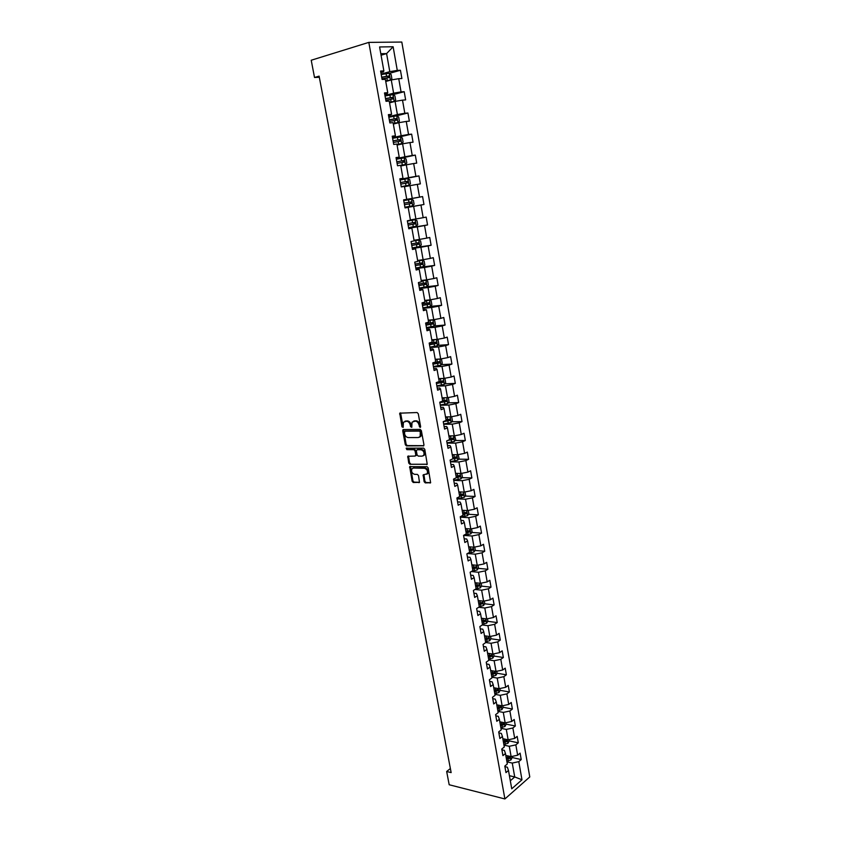<?xml version="1.0" encoding="UTF-8"?>
<svg xmlns="http://www.w3.org/2000/svg" width="841" height="841" viewBox="0 0 841 841"><rect width="100%" height="100%" fill="white"/><g stroke="black" fill="none" stroke-linecap="round" stroke-linejoin="round"><path stroke-width="1.26" d="M420.122 427.459L420.626 426.608L418.271 413.73L417.104 412.532L399.748 413.173L401.966 426.776L403.154 427.386L403.417 422.245L406.592 421.236C408.432 421.446 409.662 422.718 410.271 425.041L410.576 426.692L411.785 427.312L412.048 422.15L415.275 421.12C417.147 421.33 418.387 422.613 418.997 424.957L420.122 427.459M424.127 481.683L425.283 482.892L430.624 482.734L428.185 467.89L427.028 466.681L409.693 466.639L412.143 481.304L413.278 482.503L419.491 482.377L418.513 475.607L417.367 474.408L414.571 474.324C411.974 473.409 411.07 471.591 411.869 468.868L413.404 468.038L424.432 468.279C427.07 469.183 427.985 471.013 427.196 473.767L423.16 474.892L424.127 481.683L424.926 481.315L426.072 482.524L430.666 482.671M368.821 42.386L311.223 60.237L314.513 77.488L319.107 76.132L451.144 772.595L446.666 771.502L449.189 784.758L504.894 798.95L368.821 42.386L401.809 42.05L529.777 776.947L504.894 798.95M423.233 446.014L423.959 444.826L421.362 430.624L420.195 429.415L403.407 429.53L402.713 430.729L405.32 444.731L406.466 445.919L423.748 445.793M424.789 449.325L427.239 464.274L409.882 464.274L408.747 463.076L407.769 456.274L415.086 456.064L415.79 454.886L415.055 450.902L413.909 449.704L406.876 449.651L406.182 448.211L423.622 448.116L424.789 449.325M512.011 757.489L521.231 759.56L520.106 753.137L517.657 755.207L515.838 744.874L518.298 742.824L517.162 736.369L514.703 738.398L512.873 727.991L515.344 725.993L514.208 719.486L511.727 721.473L509.888 711.002L512.379 709.037L511.233 702.487L508.731 704.432L506.881 693.888L509.383 691.975L508.227 685.383L505.714 687.286L503.854 676.669L506.377 674.797L505.21 668.153L502.687 670.014L500.805 659.333L503.349 657.504L502.172 650.818L499.628 652.627L497.735 641.872L500.29 640.096L499.112 633.368L496.547 635.134L494.645 624.306L497.22 622.561L496.032 615.791L493.457 617.515L491.533 606.603L494.13 604.91L492.931 598.098L490.335 599.77L488.4 588.795L491.018 587.144L489.819 580.279L487.191 581.909L485.246 570.86L487.885 569.262L486.676 562.345L484.038 563.922L482.072 552.8L484.731 551.244L483.501 544.285L480.852 545.82L478.876 534.613L481.546 533.11L480.316 526.098L477.646 527.58L475.659 516.3L478.35 514.85L477.11 507.785L474.419 509.226L472.421 497.861L475.123 496.463L473.882 489.357L471.17 490.734L469.152 479.296L471.885 477.94L470.624 470.781L467.89 472.116L465.872 460.595L468.616 459.302L467.354 452.09L464.6 453.373L462.561 441.767L465.325 440.516L464.053 433.262L461.278 434.492L459.228 422.802L462.014 421.614L460.731 414.308L457.935 415.475L455.875 403.712L458.671 402.566L457.388 395.207L454.571 396.332L452.49 384.474L455.317 383.391L454.014 375.98L451.186 377.041L449.083 365.11L451.932 364.079L450.618 356.616L447.769 357.625L445.656 345.598L448.526 344.631L447.202 337.115L444.332 338.061L442.198 325.951L445.089 325.036L443.764 317.467L440.863 318.361L438.718 306.166L441.63 305.304L440.295 297.682L437.383 298.513L435.218 286.234L438.15 285.435L436.805 277.751L433.861 278.529L431.685 266.155L434.639 265.42L433.283 257.682L430.329 258.397L428.132 245.929L431.107 245.257L429.74 237.467L426.765 238.108L424.558 225.556L427.554 224.946L426.177 217.094L423.17 217.682L420.952 205.036L423.969 204.489L422.581 196.584L419.554 197.109L417.315 184.368L420.353 183.885L418.955 175.916L415.906 176.379L413.656 163.543L416.715 163.122L415.307 155.101L412.237 155.49L409.966 142.56L413.047 142.213L411.638 134.129L408.537 134.455L406.245 121.43L409.357 121.146L407.927 112.999L404.815 113.262L402.503 100.132L405.635 99.911L404.206 91.711L401.062 91.9L398.739 78.686L401.893 78.528L400.442 70.266L397.278 70.392L393.125 46.76L379.596 46.959L383.864 70.917L380.584 71.043L382.098 79.474L385.367 79.327L387.754 92.72L384.495 92.92L385.998 101.298L389.236 101.067L391.601 114.365L388.384 114.639L389.867 122.944L393.083 122.649L395.428 135.843L392.232 136.189L393.704 144.431L396.899 144.063L399.233 157.162L396.048 157.572L397.52 165.761L400.684 165.32L402.997 178.324L399.843 178.797L401.294 186.923L404.437 186.418L406.739 199.328L403.606 199.864L405.047 207.927L408.169 207.359L405.047 207.885M521.231 759.56L518.792 761.641L521.977 779.786L511.738 788.795L508.479 770.461L505.967 772.606L504.8 766.088L507.323 763.954L505.462 753.515L502.929 755.617L501.751 749.058L504.295 746.966L502.424 736.453L499.869 738.524L498.692 731.912L501.247 729.862L499.365 719.286L496.8 721.305L495.612 714.65L498.177 712.653L496.285 701.993L493.699 703.97L492.5 697.273L495.097 695.318L493.183 684.595L490.576 686.519L489.378 679.78L491.985 677.867L490.061 667.06L487.444 668.952L486.224 662.161L488.852 660.29L486.918 649.42L484.279 651.26L483.06 644.427L485.699 642.598L483.754 631.654L481.094 633.441L479.864 626.566L482.524 624.789L480.568 613.762L477.888 615.507L476.647 608.579L479.328 606.855L477.352 595.754L474.66 597.446L473.409 590.466L476.111 588.795L474.124 577.609L471.412 579.26L470.151 572.237L472.873 570.608L470.876 559.349L468.143 560.947L466.871 553.872L469.614 552.295L467.596 540.952L464.842 542.508L463.57 535.381L466.324 533.846L464.295 522.44L461.52 523.932L460.237 516.752L463.023 515.281L460.973 503.78L458.177 505.231L456.894 497.998L459.691 496.579L457.63 485.005L454.813 486.392L453.509 479.118L456.337 477.741L454.256 466.082L451.428 467.428L450.114 460.09L452.952 458.776L450.86 447.034L448.011 448.316L446.687 440.936L449.557 439.664L447.444 427.848L444.574 429.078L443.239 421.635L446.129 420.426L444.006 408.516L441.105 409.693L439.769 402.198L442.671 401.052L440.537 389.057L437.614 390.171L436.269 382.623L439.191 381.53L437.047 369.451L434.103 370.513L432.747 362.913L435.691 361.872L433.525 349.698L430.571 350.708L429.194 343.054L432.169 342.066L429.982 329.809L426.997 330.755L425.62 323.039L428.616 322.124L426.419 309.772L423.412 310.655L422.024 302.886L425.031 302.035L422.823 289.598L419.796 290.418L418.397 282.587L421.425 281.788L419.196 269.267L416.148 270.024L414.739 262.14L417.798 261.404L415.549 248.778L412.479 249.483L411.06 241.535L414.14 240.862L411.869 228.153L408.779 228.784L407.349 220.784L410.45 220.174L408.169 207.359M503.969 745.137L509.289 746.293L511.128 756.627L505.798 755.439M501.888 749.825L504.369 750.372L505.462 753.515M511.128 756.627L517.657 755.207M509.289 746.293L515.838 744.874M500.973 728.317L506.303 729.41L508.143 739.817L502.813 738.682M498.86 732.889L501.341 733.405L502.424 736.453M508.143 739.817L514.703 738.398M506.303 729.41L512.873 727.991M497.956 711.381L503.296 712.411L505.147 722.882L499.817 721.82M495.822 715.838L498.303 716.322L499.365 719.286M505.147 722.882L511.727 721.473M503.296 712.411L509.888 711.002M494.918 694.33L500.258 695.307L502.13 705.851L496.789 704.832M492.752 698.671L495.233 699.123L496.285 701.993M502.13 705.851L508.731 704.432M500.258 695.307L506.881 693.888M491.859 677.163L497.21 678.077L499.091 688.695L493.741 687.738M489.662 681.389L492.143 681.82L493.183 684.595M499.091 688.695L505.714 687.286M497.21 678.077L503.854 676.669M488.779 659.891L494.14 660.732L496.032 671.423L490.681 670.54M486.55 663.98L489.041 664.39L490.061 667.06M496.032 671.423L502.687 670.014M494.14 660.732L500.805 659.333M485.678 642.492L491.049 643.281L492.952 654.035L487.591 653.215M483.417 646.466L485.909 646.834L486.918 649.42M492.952 654.035L499.628 652.627M491.049 643.281L497.735 641.872M482.292 624.947L487.938 625.704L489.851 636.532L484.49 635.775M480.274 628.826L482.766 629.173L483.754 631.654M489.851 636.532L496.547 635.134M487.938 625.704L494.645 624.306M478.697 607.265L484.794 608.001L486.729 618.902L481.357 618.219M477.099 611.071L479.591 611.375L480.568 613.762M486.729 618.902L493.457 617.515M484.794 608.001L491.533 606.603M475.028 589.467L481.641 590.182L483.586 601.168L478.203 600.537M473.904 593.189L476.405 593.473L477.352 595.754M483.586 601.168L490.335 599.77M481.641 590.182L488.4 588.795M471.296 571.554L478.466 572.248L480.421 583.297L475.039 582.739M470.687 575.181L473.189 575.433L474.124 577.609M480.421 583.297L487.191 581.909M478.466 572.248L485.246 570.86M467.47 553.525L475.27 554.177L477.236 565.31L471.843 564.816M467.438 557.057L469.951 557.278L470.876 559.349M477.236 565.31L484.038 563.922M475.27 554.177L482.072 552.8M463.57 535.391L472.043 535.99L474.03 547.197L468.626 546.776M464.179 538.808L466.692 538.986L467.596 540.952M474.03 547.197L480.852 545.82M472.043 535.99L478.876 534.613M460.321 517.183L468.794 517.678L470.802 528.957L465.483 528.611M460.9 520.421L463.412 520.568L464.295 522.44M470.802 528.957L477.646 527.58M468.794 517.678L475.659 516.3M457.041 498.86L465.536 499.228L467.543 510.592L462.14 510.308M457.588 501.909L460.101 502.024L460.973 503.78M467.543 510.592L474.419 509.226M465.536 499.228L472.421 497.861M453.741 480.4L462.245 480.663L464.274 492.101L458.86 491.89M454.256 483.27L456.779 483.354L457.63 485.005M464.274 492.101L471.17 490.734M462.245 480.663L469.152 479.296M450.419 461.814L458.934 461.961L460.973 473.483L455.549 473.346M450.902 464.505L453.425 464.547L454.256 466.082M460.973 473.483L467.89 472.116M458.934 461.961L465.872 460.595M447.076 443.102L455.591 443.123L457.651 454.729L452.227 454.666M447.528 445.604L450.051 445.614L450.86 447.034M457.651 454.729L464.6 453.373M455.591 443.123L462.561 441.767M443.712 424.253L452.237 424.158L454.308 435.848L448.873 435.859M444.122 426.566L446.645 426.545L447.444 427.848M454.308 435.848L461.278 434.492M452.237 424.158L459.228 422.802M440.316 405.267L448.852 405.057L450.934 416.831L445.499 416.915M440.695 407.391L443.228 407.328L444.006 408.516M450.934 416.831L457.935 415.475M448.852 405.057L455.875 403.712M436.9 386.156L445.446 385.819L447.549 397.677L442.103 397.835M437.246 388.079L439.78 387.985L440.537 389.057M447.549 397.677L454.571 396.332M445.446 385.819L452.49 384.474M433.462 366.907L442.009 366.445L444.132 378.387L438.676 378.629M433.767 368.631L436.3 368.505L437.047 369.451M444.132 378.387L451.186 377.041M442.009 366.445L449.083 365.11M429.993 347.522L438.56 346.934L440.684 358.96L435.228 359.286M430.266 349.047L432.8 348.878L433.525 349.698M440.684 358.96L447.769 357.625M438.56 346.934L445.656 345.598M426.503 327.99L435.081 327.286L437.225 339.396L431.759 339.796M426.744 329.315L429.278 329.115L429.982 329.809M437.225 339.396L444.332 338.061M435.081 327.286L442.198 325.951M422.991 308.332L431.57 307.491L433.735 319.685L428.269 320.169M423.191 309.446L426.419 309.772M433.735 319.685L440.863 318.361M431.57 307.491L438.718 306.166M419.449 288.526L428.037 287.548L430.214 299.838L424.747 300.405M419.617 289.43L422.823 289.598M430.214 299.838L437.383 298.513M428.037 287.548L435.218 286.234M415.885 268.573L424.484 267.47L426.671 279.843L421.194 280.495M416.011 269.267L419.196 269.267M426.671 279.843L433.861 278.529M424.484 267.47L431.685 266.155M412.3 248.484L420.899 247.243L423.107 259.711L417.63 260.447M412.384 248.957L415.549 248.778M423.107 259.711L430.329 258.397M420.899 247.243L428.132 245.929M408.684 228.237L417.294 226.87L419.512 239.422L414.024 240.242M408.726 228.5L411.869 228.153M419.512 239.422L426.765 238.108M417.294 226.87L424.558 225.556M423.969 204.489L405.026 207.811L413.656 206.339L415.896 218.986L410.408 219.9M415.896 218.986L423.17 217.682M413.656 206.339L420.952 205.036M404.489 186.713L409.988 185.661L412.248 198.402L406.739 199.328M412.248 198.402L419.554 197.109M409.988 185.661L417.315 184.368M400.8 165.982L406.298 164.836L408.579 177.672L399.948 179.375M399.895 179.101L402.997 178.324M408.579 177.672L415.906 176.379M406.298 164.836L413.656 163.543M397.078 145.083L402.587 143.843L404.878 156.783L396.237 158.634M396.153 158.129L399.233 157.162M404.878 156.783L412.237 155.49M402.587 143.843L409.966 142.56M393.325 124.037L398.844 122.702L401.146 135.737L392.505 137.735M392.379 136.988L395.428 135.843M401.146 135.737L408.537 134.455M398.844 122.702L406.245 121.43M389.551 102.833L395.07 101.404L397.394 114.534L388.742 116.678M388.574 115.701L391.601 114.365M397.394 114.534L404.815 113.262M395.07 101.404L402.503 100.132M385.746 81.472L391.265 79.948L393.609 93.172L384.957 95.464M384.736 94.245L387.302 93.561L387.754 92.72M393.609 93.172L401.062 91.9M391.265 79.948L398.739 78.686M381.068 55.233L386.597 53.593L389.793 71.653L381.131 74.092M380.868 72.631L383.433 71.906L383.864 70.917M389.793 71.653L397.278 70.392M380.805 53.719L386.597 53.593L393.125 46.76M450.366 768.537L446.666 771.502M314.513 77.488L319.328 77.277M509.415 775.696L514.724 776.958L512.264 763.071L506.944 761.851M510.319 780.784L514.724 776.958L521.977 779.786M504.894 766.656L507.375 767.223L508.479 770.461M512.264 763.071L518.792 761.641M389.394 73.367L400.442 70.266M389.467 102.339L394.145 101.435L395.638 99.953L394.913 95.863L392.989 94.644L404.206 91.711M396.164 115.9L407.927 112.999M397.467 137.388L411.638 134.129M396.332 159.159L415.307 155.101M400.001 179.659L418.955 175.916M403.638 200.021L422.581 196.584M408.631 227.974L427.554 224.946M412.206 247.979L431.107 245.257M420.311 267.27L434.639 265.42M426.398 286.77L438.15 285.435M430.55 306.397L441.63 305.304M434.156 325.951L445.089 325.036M437.719 345.378L448.526 344.631M441.262 364.668L451.932 364.079M444.763 383.822L455.317 383.391M448.232 402.85L458.671 402.566M451.68 421.74L462.014 421.614M455.086 440.505L465.325 440.516M458.471 459.144L468.616 459.302M461.835 477.656L471.885 477.94M465.168 496.043L475.123 496.463M465.62 512.516L465.126 513.641L462.855 513.998M468.469 514.303L478.35 514.85M466.009 532.048L466.923 532.111M471.748 532.448L481.546 533.11M469.204 549.993L470.876 550.13M474.997 550.456L484.731 551.244M472.379 567.812L474.639 568.022M478.224 568.358L487.885 569.262M475.533 585.504L478.14 585.778M481.43 586.135L491.018 587.144M478.876 603.102L481.441 603.407M484.605 603.785L494.13 604.91M482.734 620.669L484.668 620.921M487.759 621.32L497.22 622.561M486.508 638.119L487.843 638.308M490.892 638.75L500.29 640.096M490.135 655.454L490.965 655.581M494.003 656.054L503.349 657.504M497.094 673.252L506.377 674.797M500.122 690.324L509.383 691.975M503.118 707.281L512.379 709.037M506.103 724.122L515.344 725.993M509.068 740.858L518.298 742.824M420.616 427.039L419.806 424.621C419.196 422.277 417.956 421.005 416.085 420.794L415.275 421.12M413.499 421.183L416.085 420.794M404.847 421.288L407.401 420.91C409.241 421.12 410.471 422.392 411.081 424.716L411.88 427.102M400.558 412.857L403.249 427.175M403.648 429.53L406.129 444.395L407.265 445.583L423.843 445.667M420.279 431.948L419.47 431.118L404.731 431.191L404.563 433.756C405.173 436.069 406.392 437.331 408.221 437.562L418.292 437.551L420.153 436.521L420.279 431.948L421.089 431.612L420.269 430.781L419.47 431.118M405.215 430.991L420.269 430.781M419.533 437.173L420.952 436.185L421.404 433.357L420.605 433.704M421.089 431.612L421.404 433.357M427.26 464.232L409.882 464.274M408.537 455.969L409.546 462.718L410.681 463.917M415.759 455.706L416.589 454.529L415.853 450.555L414.708 449.357L406.876 449.651M406.918 448.001L407.685 449.304M422.161 456.148L423.738 455.296C424.558 452.5 423.643 450.65 420.984 449.767L417.073 449.735L416.358 450.913L417.094 454.897L418.25 456.106L422.161 456.148M423.307 455.769L424.537 454.939C425.357 452.143 424.432 450.303 421.783 449.42L420.984 449.767M417.367 449.609L421.783 449.42M423.917 474.576L424.926 481.315M426.797 474.229L427.985 473.399C428.773 470.645 427.859 468.815 425.231 467.922L424.432 468.279M413.057 468.059L425.231 467.922M410.461 466.335L412.931 480.926L414.066 482.124L419.533 482.303M385.662 81.009L390.371 80.084L391.864 78.633L391.139 74.513L389.194 73.241L381.215 74.565M390.371 80.084L385.63 80.831M381.982 78.833L389.131 77.54L389.057 75.911L381.688 77.183M381.719 77.372L387.417 76.289L388.342 77.309M389.194 73.241L390.403 80.053M394.187 101.393L392.936 94.612L385.041 95.969M394.145 101.435L389.436 102.181M385.798 100.195L392.915 98.923L392.863 97.304L385.504 98.555M385.535 98.723L391.212 97.651L392.127 98.681M393.231 123.511L397.909 122.618L399.38 121.115L398.666 117.057L396.71 115.848L388.836 117.204M397.909 122.618L393.21 123.385M389.593 121.409L396.689 120.137L396.647 118.528L389.299 119.779M389.32 119.916L394.976 118.854L395.89 119.906M396.973 144.526L401.63 143.653L403.102 142.118L402.387 138.082L400.442 136.925L392.61 138.292M401.63 143.653L396.963 144.431M393.357 142.465L400.421 141.193L400.39 139.606L393.062 140.846M393.083 140.941L398.718 139.9L399.612 140.973M400.694 165.383L405.341 164.531L406.792 162.965L406.077 158.97L404.153 157.856L396.342 159.222M405.341 164.531L400.684 165.32M397.089 163.364L404.132 162.103L404.111 160.526L396.805 161.756M396.815 161.829L402.429 160.799L403.312 161.893M409.01 185.251L401.241 186.628L409.01 185.251L410.45 183.664L409.746 179.69L407.832 178.628L400.064 179.995M400.789 184.105L407.811 182.854L407.811 181.288L400.505 182.518M400.516 182.55L406.119 181.54L406.981 182.665M404.92 207.201L412.658 205.824L414.087 204.205L413.394 200.274L411.491 199.243L403.743 200.621M408.947 202.271L404.195 203.123L410.145 202.145L410.061 203.711L404.479 204.699L411.47 203.459L411.48 201.903L408.947 202.271L408.505 199.769M415.118 219.711L407.401 221.099L415.118 219.711L417.01 220.699L417.693 224.61L416.316 226.197L415.17 219.743M416.316 226.197L408.568 227.627M415.118 222.36L413.783 222.581L413.688 224.137L408.127 225.115L415.097 223.906L415.118 222.36L407.843 223.58M412.195 247.906L419.869 246.518L421.278 244.857L420.595 240.968L418.723 240.032L413.73 240.957M418.723 240.032L414.129 240.831M411.754 245.446L418.702 244.205L418.734 242.681L411.48 243.89M418.734 242.681L417.399 242.87L417.294 244.416L411.743 245.383M415.79 268.037L423.444 266.639L424.842 264.957L424.158 261.099L422.298 260.205L417.735 261.067M422.298 260.205L417.725 260.983M415.359 265.588L422.277 264.368L422.319 262.844L415.076 264.042M420.994 263.023L420.868 264.547L415.338 265.504M419.365 288.021L426.986 286.623L428.374 284.92L427.691 281.094L425.851 280.242L421.309 281.115M425.851 280.242L421.288 280.999M418.934 285.593L425.819 284.374L425.872 282.87L418.66 284.058M424.61 283.039L424.421 284.542L418.913 285.477M422.907 307.869L430.497 306.46L431.875 304.736L431.202 300.931L429.373 300.121L424.852 301.004M429.373 300.121L424.831 300.868M422.476 305.451L429.352 304.242L429.415 302.749L422.203 303.937M428.185 302.918L427.943 304.379L422.455 305.304M426.429 327.57L433.988 326.161L435.365 324.405L434.692 320.631L432.873 319.864L428.374 320.757M432.873 319.864L428.342 320.589M426.009 325.173L432.852 323.964L432.915 322.481L425.735 323.659M431.717 322.65L431.444 324.09L425.977 324.994M429.93 347.123L437.457 345.725L438.813 343.937L438.15 340.195L436.353 339.47L431.864 340.374M436.353 339.47L431.832 340.174M429.499 344.747L436.321 343.548L436.405 342.077L429.236 343.254M435.239 342.245L434.923 343.654L429.467 344.547M439.486 359.033L435.333 359.853M438.182 359.107L435.291 359.622M439.99 359.002L441.588 359.622L442.25 363.344L440.905 365.141L433.399 366.55M432.978 364.195L439.769 362.997L439.864 361.525L433.872 362.513M438.718 361.704L438.371 363.07L432.936 363.953M442.597 378.45L438.781 379.186M441.231 378.513L438.729 378.934M443.649 378.408L445.005 378.902L445.656 382.602L444.321 384.421L436.847 385.83M436.426 383.496L443.196 382.308L443.291 380.847L439.191 381.53M442.166 381.015L441.798 382.361L436.374 383.233M445.73 397.73L442.198 398.392M444.248 397.772L442.145 398.108M447.328 397.688L448.39 398.056L449.041 401.725L447.717 403.564L440.264 404.984M439.854 402.66L446.603 401.472L446.708 400.022L442.618 400.715M445.593 400.2L445.204 401.514L439.801 402.366M448.873 416.863L445.593 417.451M447.212 416.884L445.541 417.147M450.997 416.821L451.764 417.073L452.405 420.71L451.112 422.529L443.659 423.99M443.249 421.688L449.977 420.511L450.093 419.07L446.003 419.764M448.999 419.249L448.579 420.532L444.258 421.215M452.016 435.848L448.968 436.384M450.198 435.859L448.905 436.048M454.582 435.796L455.738 439.57L454.434 441.451L447.034 442.871M447.927 440.39L453.331 439.412L453.457 437.982L449.378 438.676M452.374 438.161L451.932 439.412L449.126 439.864M455.16 454.697L452.311 455.181M453.225 454.676L452.248 454.823M458.166 454.634L459.06 458.292L457.756 460.195L450.387 461.625M452.532 458.965L456.663 458.187L456.789 456.768L452.721 457.462M455.727 456.947L455.265 458.166L452.91 458.534M458.303 473.409L455.643 473.851M456.274 473.367L455.57 473.462M461.72 473.336L462.35 476.889L461.057 478.813L453.72 480.243M456.295 477.541L459.974 476.826L460.101 475.417L456.043 476.111M459.049 475.596L458.576 476.784L456.232 477.152M461.436 491.996L458.944 492.384M465.01 491.953L465.62 495.36L464.327 497.304L457.02 498.734M459.596 496.053L463.254 495.338L463.391 493.93L459.344 494.634M462.35 494.119L461.867 495.275L459.522 495.643M464.558 510.445L462.224 510.802M468.29 510.445L468.858 513.693L467.585 515.659L460.3 517.099M462.876 514.44L466.513 513.714L466.66 512.327L462.624 513.031M467.68 528.758L465.483 529.084M471.538 528.81L472.085 531.911L470.823 533.888L463.685 535.318M466.124 532.7L469.751 531.975L469.909 530.587L465.872 531.302M468.879 530.787L468.363 531.88L466.04 532.237M470.781 546.944L468.71 547.239M474.766 547.049L475.281 550.003L474.03 552.001L467.88 553.294M469.352 550.834L472.968 550.109L473.126 548.731L469.11 549.446M472.106 548.921L471.58 549.993L469.267 550.35M473.872 565.005L471.927 565.278M477.972 565.163L478.466 567.969L477.215 569.988L471.938 571.165M472.558 568.842L476.164 568.117L476.332 566.739L472.316 567.465M475.302 566.95L474.787 567.99L472.474 568.337M476.942 582.939L475.112 583.181M481.157 583.149L481.62 585.809L480.379 587.848L475.88 588.931M475.754 586.734L479.338 585.998L479.507 584.632L475.501 585.357M479.338 585.998L475.649 586.198M480.001 600.747L478.287 600.979M484.311 601.01L484.763 603.533L483.533 605.583L479.296 606.655M478.918 604.5L482.492 603.764L482.66 602.408L478.666 603.134M482.492 603.764L478.813 603.943M483.049 618.429L481.43 618.64M487.454 618.755L487.875 621.131L486.687 623.16L482.44 624.285M482.061 622.14L485.625 621.404L485.804 620.059L481.819 620.784M485.625 621.404L481.956 621.562M485.183 639.665L488.726 638.929L488.915 637.583L486.455 638.13L486.077 635.996L484.563 636.195M490.576 636.385L490.965 638.624L489.756 640.705L485.562 641.788M486.455 638.13L484.942 638.319M488.726 638.929L485.068 639.065M489.094 653.446L487.664 653.625M493.667 653.888L494.045 655.991L492.837 658.093L488.653 659.186M488.285 657.073L491.817 656.337L492.006 655.002L488.043 655.738M491.817 656.337L488.169 656.453M492.101 670.771L490.745 670.939M496.747 671.276L497.094 673.242L495.896 675.365L491.733 676.458M491.365 674.366L494.886 673.63L495.076 672.295L491.123 673.042M494.886 673.63L491.249 673.725M495.086 687.98L493.814 688.138M499.806 688.537L500.132 690.377L498.944 692.511L494.792 693.625M494.424 691.544L497.935 690.797L498.124 689.473L494.182 690.219M497.935 690.797L494.298 690.871M498.061 705.073L496.852 705.221M502.844 705.694L503.139 707.397L501.961 709.552L497.83 710.677M497.462 708.606L500.963 707.859L501.162 706.545L497.22 707.292M500.963 707.859L497.336 707.912M501.015 722.062L499.88 722.188M505.861 722.734L506.135 724.311L504.957 726.477L500.847 727.612M500.479 725.552L503.969 724.805L504.169 723.491L500.248 724.248M503.969 724.805L500.353 724.847M503.959 738.924L502.886 739.05M508.847 739.659L509.11 741.11L507.943 743.297L503.843 744.432M503.475 742.382L506.955 741.646L507.155 740.332L503.244 741.1M506.955 741.646L503.349 741.657M506.892 755.681L505.861 755.796M511.833 756.48L512.064 757.794L510.908 759.991L506.818 761.137M506.461 759.108L509.919 758.372L510.13 757.068L506.229 757.825M509.919 758.372L506.324 758.361M419.806 424.621L418.997 424.957M414.676 420.815L413.867 421.141M411.386 426.366L410.576 426.692M411.081 424.716L410.271 425.041M407.401 420.91L406.592 421.236M406.003 420.931L405.194 421.257M402.776 426.44L401.966 426.776M400.421 413.761L399.601 414.077M420.111 426.282L419.302 426.618M407.265 445.583L406.466 445.919M406.129 444.395L405.32 444.731M403.522 430.403L402.713 430.729M405.541 430.865L404.731 431.191M427.186 464.358L426.639 464.6M409.546 462.718L408.747 463.076M408.432 456.779L407.633 457.136M416.589 454.529L415.79 454.886M415.853 450.555L415.055 450.902M414.708 449.357L413.909 449.704M417.872 449.388L417.073 449.735M423.822 475.365L423.034 475.733M414.203 467.68L413.404 468.038M419.459 482.429L418.902 482.681M414.066 482.124L413.278 482.503M412.931 480.926L412.143 481.304M410.366 467.123L409.567 467.48M430.592 482.787L430.024 483.049M426.072 482.524L425.283 482.892M386.534 76.237L386.072 73.619M387.291 80.505L386.828 77.898M387.417 76.289L388.836 75.89M390.34 97.64L389.877 95.044M391.097 101.866L390.634 99.28M391.212 97.651L392.631 97.283M397.94 122.586L396.752 115.879M394.124 118.875L393.662 116.3M394.871 123.08L394.408 120.505M394.976 118.854L396.395 118.507M401.672 143.611L400.495 136.957M397.867 139.953L397.415 137.398M398.613 144.126L398.15 141.572M398.718 139.9L400.137 139.585M405.373 164.489L404.206 157.877M401.588 160.883L401.136 158.339M402.324 165.025L401.872 162.492M402.429 160.799L403.848 160.505M409.041 185.209L407.885 178.649M405.288 181.656L404.836 179.133M406.014 185.766L405.562 183.243M406.119 181.54L407.528 181.267M412.689 205.782L411.543 199.275M409.672 206.35L409.231 203.858M409.777 202.134L411.186 201.882M410.061 203.711L411.47 203.459M412.595 222.749L412.153 220.258M413.309 226.797L412.868 224.316M413.688 224.137L415.097 223.906M419.911 246.476L418.765 240.063M416.2 243.07L415.769 240.6M416.915 247.086L416.484 244.626M417.294 244.416L418.702 244.205M423.475 266.597L422.35 260.226M419.796 263.244L419.354 260.794M420.5 267.228L420.069 264.789M420.868 264.547L422.277 264.368M427.018 286.581L425.893 280.263M423.349 283.27L422.918 280.841M424.064 287.233L423.622 284.805M424.421 284.542L425.819 284.374M430.539 306.418L429.425 300.142M426.892 303.149L426.461 300.742M427.585 307.091L427.165 304.673M427.943 304.379L429.352 304.242M434.03 326.119L432.926 319.885M430.403 322.891L429.972 320.495M431.097 326.802L430.666 324.405M431.444 324.09L432.852 323.964M437.488 345.672L436.395 339.48M433.882 342.497L433.462 340.121M434.576 346.376L434.156 344.001M434.923 343.654L436.321 343.548M440.936 365.089L439.854 359.012M437.352 361.956L436.931 359.601M438.035 365.814L437.614 363.449M438.371 363.07L439.769 362.997M444.353 384.369L443.302 378.429M440.789 381.288L440.369 378.934M441.462 385.104L441.052 382.76M441.798 382.361L443.196 382.308M447.748 403.522L446.718 397.698M444.195 400.474L443.785 398.14M444.868 404.269L444.458 401.945M445.204 401.514L446.603 401.472M451.112 422.529L450.114 416.842M447.58 419.522L447.17 417.21M448.253 423.296L447.843 420.984M448.579 420.532L449.977 420.511M454.466 441.409L453.478 435.848M450.944 438.445L450.545 436.143M451.617 442.187L451.207 439.896M451.932 439.412L453.331 439.412M457.788 460.153L456.821 454.718M454.287 457.231L453.888 454.949M454.949 460.952L454.55 458.671M455.265 458.166L456.663 458.187M461.089 478.76L460.143 473.462M457.609 475.89L457.21 473.62M458.261 479.58L457.861 477.32M458.576 476.784L459.974 476.826M464.369 497.252L463.444 492.069M460.9 494.413L460.5 492.164M461.551 498.082L461.152 495.833M461.867 495.275L463.254 495.338M467.617 515.607L466.723 510.55M464.179 512.81L463.78 510.582M464.821 516.458L464.421 514.219M465.126 513.641L466.513 513.714M470.855 533.846L469.972 528.905M467.428 531.081L467.028 528.863M468.069 534.697L467.67 532.49M468.363 531.88L469.751 531.975M474.061 551.948L473.21 547.134M470.655 549.236L470.256 547.028M471.286 552.821L470.897 550.624M471.58 549.993L472.968 550.109M477.246 569.935L476.416 565.236M473.851 567.255L473.462 565.068M474.492 570.818L474.103 568.632M474.787 567.99L476.164 568.117M480.411 587.796L479.601 583.212M477.036 585.157L476.658 582.981M477.667 588.7L477.278 586.524M483.564 605.531L482.766 601.073M480.2 602.934L479.822 600.768M480.831 606.445L480.442 604.29M486.687 623.16L485.909 618.797M483.344 620.584L482.955 618.44M483.964 624.085L483.586 621.941M489.788 640.653L489.031 636.416M487.076 641.599L486.697 639.475M492.868 658.04L492.132 653.909M489.557 655.549L489.189 653.457M490.166 658.997L489.798 656.884M495.927 675.312L495.212 671.286M492.637 672.853L492.269 670.803M493.246 676.28L492.868 674.177M498.976 692.458L498.282 688.548M495.696 690.04L495.338 688.022M496.295 693.447L495.927 691.355M501.993 709.499L501.32 705.694M498.724 707.113L498.377 705.136M499.333 710.498L498.965 708.427M504.989 726.424L504.337 722.724M501.741 724.069L501.394 722.135M502.34 727.433L501.972 725.373M507.975 743.234L507.333 739.638M504.737 740.921L504.4 739.018M505.336 744.253L504.968 742.214M510.929 759.938L510.319 756.448M507.712 757.657L507.386 755.796M508.311 760.968L507.943 758.939M400.537 412.857L399.748 413.173M403.596 429.53L402.85 429.835M420.952 436.185L420.153 436.521M408.463 455.969L407.769 456.274M416.463 455.391L415.664 455.748M424.537 454.939L423.738 455.296M423.832 474.576L423.16 474.892M427.985 473.399L427.196 473.767M410.366 466.335L409.693 466.639M387.701 76.289L389.057 75.911M391.517 97.651L392.863 97.304M395.291 118.865L396.647 118.528M399.044 139.911L400.39 139.606M402.776 160.81L404.111 160.526M406.476 181.551L407.811 181.288M410.145 202.145L411.48 201.903M421.047 263.012L422.319 262.844M424.905 282.975L425.872 282.87M428.616 302.823L429.415 302.749M432.232 322.534L432.915 322.481M435.785 342.119L436.405 342.077M439.296 361.556L439.864 361.525"/></g></svg>
